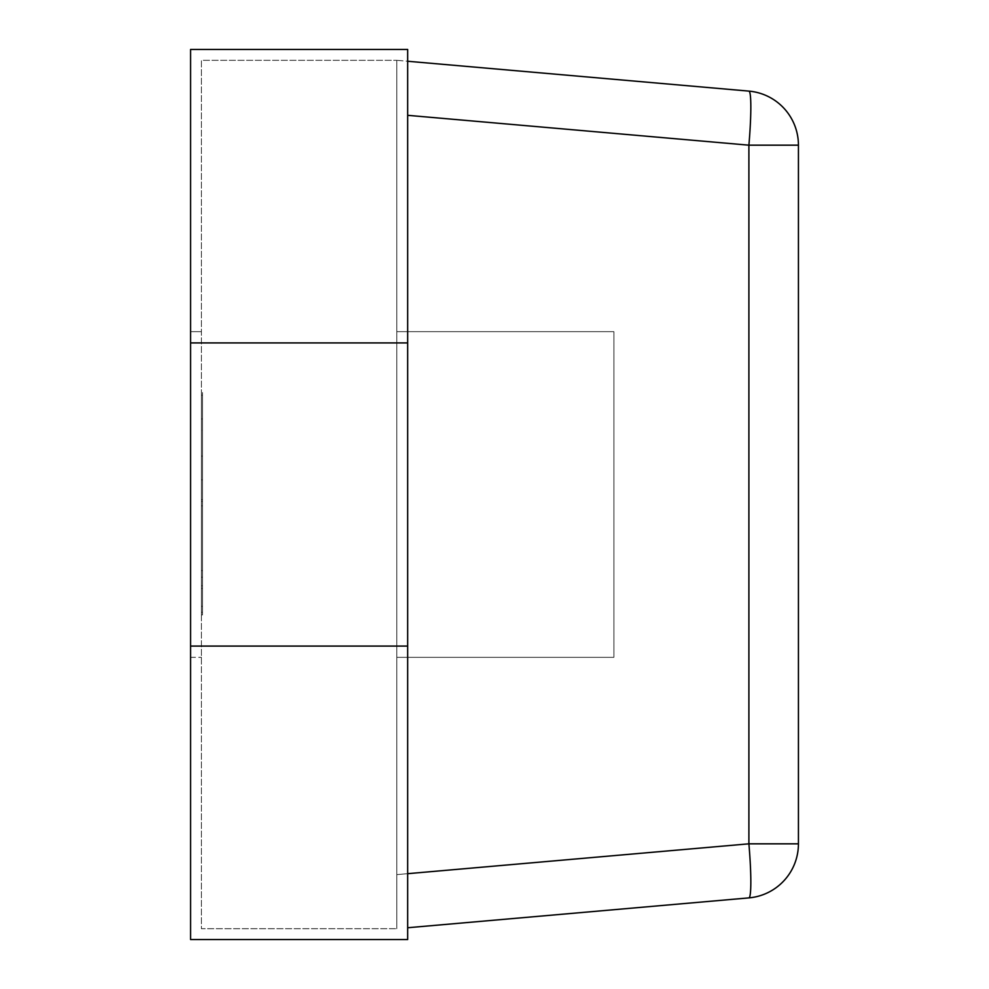 <?xml version="1.0" encoding="UTF-8"?>
<svg xmlns="http://www.w3.org/2000/svg" width="989" height="989" viewBox="0 0 989 989"><rect width="100%" height="100%" fill="white"/><g stroke="black" fill="none" stroke-linecap="round" stroke-linejoin="round"><path stroke-width="0.74" stroke-dasharray="4.95 3.71" d="M407.666 115.317L748.896 145.173A54.271 4.71 95 0 0 748.896 91.112L396.812 60.304L396.812 874.622L396.812 60.304L407.666 61.256M407.666 927.744L748.896 897.888A54.271 4.71 85 0 0 748.896 843.827L396.812 874.622L396.812 928.696L396.812 874.622L407.666 873.683M798.432 843.827L798.432 145.173A54.271 54.271 0 0 0 748.896 91.112A54.271 54.271 0 0 1 798.432 145.173L748.896 145.173L748.896 843.827L798.432 843.827A54.271 54.271 0 0 1 748.896 897.888A54.271 54.271 0 0 0 798.432 843.827M190.568 646.077L190.568 331.674L201.422 331.674L190.568 331.674L190.568 49.45L190.568 646.472L407.666 646.077L407.666 939.55L407.666 49.45L407.666 646.077M396.812 928.696L396.812 60.304L396.812 928.696L201.422 928.696L201.422 60.304L396.812 60.304L201.422 60.304L201.422 928.696L396.812 928.696M396.812 331.674L396.812 657.326L396.812 331.674L613.909 331.674L613.909 657.326L396.812 657.326L613.909 657.326L613.909 331.674L396.812 331.674M201.422 430.252L201.422 614.923L201.422 416.357L201.422 430.252L202.498 430.252L202.498 406.43L201.422 406.43M202.498 506.455L202.498 395.18L201.422 395.18L201.422 612.278L201.422 395.18L201.422 612.278L201.422 395.18L201.422 612.278L201.422 395.18L201.422 612.278L201.422 395.18L202.498 395.18L201.422 395.18L202.498 395.18L202.498 456.065L201.422 456.065L202.498 456.065L202.498 395.18L201.422 395.18L202.498 395.18L202.498 612.278L201.422 612.278L202.498 612.278L202.498 395.18L201.422 395.18L202.498 395.18L202.498 612.278L201.422 612.278L202.498 612.278L202.498 506.455L201.422 506.455M190.568 49.45L407.666 49.45L407.666 939.55L190.568 939.55L407.666 939.55L190.568 939.55L190.568 49.45L407.666 49.45L190.568 49.45M190.568 657.326L201.422 657.326L190.568 657.326M190.568 342.923L407.666 342.923M202.498 570.579L202.498 479.9L202.498 585.797L202.498 570.579L201.422 570.579L201.422 479.9L201.422 585.797L201.422 570.579L202.498 570.579M202.498 479.9L201.422 479.9L202.498 479.9M202.498 585.797L201.422 585.797L202.498 585.797M202.498 505.836L202.498 419.002L202.498 505.836L201.422 505.836L201.422 588.443L201.422 419.002L201.422 505.836M202.498 588.443L201.422 588.443L202.498 588.443L201.422 588.443L202.498 588.443L202.498 516.963L201.422 516.963L202.498 516.963L202.498 493.14L201.422 493.14L202.498 493.14L202.498 419.002L201.422 419.002L202.498 419.002L201.422 419.002L202.498 419.002L202.498 395.18L202.498 612.278L201.422 612.278L202.498 612.278L202.498 588.443M202.498 406.43L202.498 392.534L201.422 392.534M202.498 392.534L202.498 499.63L201.422 499.63M202.498 499.63L202.498 614.923L201.422 614.923M202.498 614.923L202.498 606.319L201.422 606.319M202.498 606.319L202.498 577.193L201.422 577.193M202.498 577.193L202.498 591.088L201.422 591.088M202.498 591.088L202.498 501.411L201.422 501.411M202.498 501.411L202.498 416.357L201.422 416.357M202.498 416.357L202.498 430.252M202.498 419.002L201.422 419.002L202.498 419.002L202.498 395.18L201.422 395.18L202.498 395.18L202.498 612.278L201.422 612.278L202.498 612.278L202.498 419.002M190.568 646.472L407.666 646.472L190.568 646.472M190.568 342.528L407.666 342.528L190.568 342.528"/><path stroke-width="1.48" d="M407.666 873.683L748.896 843.827A54.271 4.71 85 0 1 748.896 897.888L407.666 927.744M407.666 61.256L748.896 91.112A54.271 4.71 95 0 1 748.896 145.173L407.666 115.317M748.896 91.112A54.271 54.271 0 0 1 798.432 145.173L798.432 843.827A54.271 54.271 0 0 1 748.896 897.888M190.568 939.55L407.666 939.55L407.666 646.077L190.568 646.077L190.568 939.55M190.568 342.923L407.666 342.923L407.666 49.45L190.568 49.45L190.568 646.077M407.666 342.923L407.666 646.077M798.432 843.827L748.896 843.827L748.896 145.173L798.432 145.173"/></g></svg>

